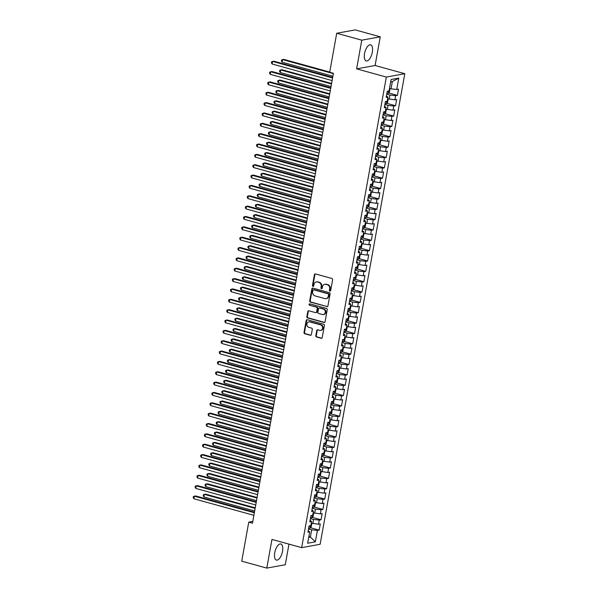 <?xml version="1.0" encoding="UTF-8"?>
<svg xmlns="http://www.w3.org/2000/svg" width="598" height="598" viewBox="0 0 598 598"><rect width="100%" height="100%" fill="white"/><g stroke="black" fill="none" stroke-linecap="round" stroke-linejoin="round"><path stroke-width="0.9" d="M329.917 291.077A0.733 0.65 -100.3 0 0 330.687 290.538L332.63 279.744A1.054 0.927 -100.3 0 0 331.897 278.474L315.497 273.944A1.054 0.927 -100.3 0 0 314.406 274.706L312.462 285.5A0.733 0.65 -100.3 0 0 313.232 286.405A0.733 0.65 -100.3 0 0 313.741 285.859L313.987 284.461A3.364 2.96 -100.3 0 1 316.305 281.957A3.364 2.96 -100.3 0 1 317.493 282.009L318.861 282.391A3.364 2.96 -100.3 0 1 321.186 286.449L320.939 287.847A0.733 0.65 -100.3 0 0 322.21 288.199L322.464 286.801A3.364 2.96 -100.3 0 1 324.781 284.297A3.364 2.96 -100.3 0 1 325.962 284.356L327.33 284.73A3.364 2.96 -100.3 0 1 329.662 288.789L329.408 290.187A0.733 0.65 -100.3 0 0 329.917 291.077M282.518 551.326A8.35 3.64 105.4 0 0 280.843 543.986A8.35 3.64 105.4 0 0 274.729 552.739A8.35 3.64 105.4 0 0 276.396 560.079A8.35 3.64 105.4 0 0 282.518 551.326M372.322 52.183A8.35 3.64 105.4 0 0 370.655 44.843A8.35 3.64 105.4 0 0 364.541 53.596A8.35 3.64 105.4 0 0 366.208 60.936A8.35 3.64 105.4 0 0 372.322 52.183M315.811 335.732A1.054 0.927 -100.3 0 0 316.544 336.995L321.141 338.266A1.054 0.927 -100.3 0 0 322.232 337.504L324.393 325.514A1.054 0.927 -100.3 0 0 323.668 324.251L307.267 319.713A1.054 0.927 -100.3 0 0 306.169 320.483L304.016 332.473A1.054 0.927 -100.3 0 0 304.741 333.736L310.302 335.276A1.054 0.927 -100.3 0 0 311.394 334.506L312.313 329.378A1.054 0.927 -100.3 0 0 311.588 328.108L308.83 327.353A2.811 2.474 -100.3 0 1 309.809 321.911L320.61 324.893A2.811 2.474 -100.3 0 1 319.631 330.335L317.83 329.834A1.054 0.927 -100.3 0 0 316.738 330.597L315.811 335.732L316.312 335.642A1.054 0.927 -100.3 0 0 317.037 336.906L321.642 338.176A1.054 0.927 -100.3 0 0 321.754 338.199M252.468 523.175L333.415 73.307L329.7 72.276L336.719 33.256L361.783 40.178L356.625 68.852L386.33 77.06L301.661 547.633L271.955 539.426L266.798 568.1L241.734 561.178L248.753 522.151L252.468 523.175M326.829 306.669A1.054 0.927 -100.3 0 0 327.921 305.907L330.081 293.917A1.054 0.927 -100.3 0 0 329.349 292.646L312.948 288.116A1.054 0.927 -100.3 0 0 311.857 288.879L309.697 300.869A1.054 0.927 -100.3 0 0 310.429 302.139L327.323 306.58A1.054 0.927 -100.3 0 0 327.442 306.602M327.233 309.719L325.08 321.709A1.054 0.927 -100.3 0 1 323.981 322.471L307.581 317.942A1.054 0.927 -100.3 0 1 306.856 316.671L307.776 311.543A1.054 0.927 -100.3 0 1 308.874 310.773L315.527 312.612A1.054 0.927 -100.3 0 0 316.619 311.85L317.232 308.448A1.054 0.927 -100.3 0 0 316.499 307.178L309.577 305.264A0.733 0.65 -100.3 0 1 309.831 303.844L326.508 308.448A1.054 0.927 -100.3 0 1 327.233 309.719M386.33 77.06L404.801 73.704L320.132 544.277L301.661 547.633M388.625 92.952L397.401 95.374L398.515 89.162L396.743 89.483L398.791 78.099L391.107 79.497L389.059 90.881L387.287 91.202L386.166 97.414L387.938 97.093L387.19 101.234L385.418 101.555L384.305 107.767L386.076 107.446L385.329 111.587L383.557 111.908L382.443 118.12L384.215 117.799L383.468 121.94L381.696 122.261L380.582 128.473L382.354 128.151L381.606 132.285L379.835 132.614L378.713 138.818L380.485 138.497L379.745 142.638L377.973 142.959L376.852 149.171L378.624 148.85L377.884 152.991L376.112 153.312L374.991 159.524L376.762 159.203L376.015 163.344L374.243 163.665L373.13 169.877L374.901 169.555L374.154 173.697L372.382 174.018L371.268 180.23L373.04 179.908L372.292 184.042L370.521 184.371L369.407 190.575L371.179 190.254L370.431 194.395L368.66 194.716L367.538 200.928L369.31 200.607L368.57 204.748L366.798 205.069L365.677 211.281L367.449 210.959L366.709 215.101L364.937 215.422L363.816 221.634L365.587 221.312L364.847 225.453L363.068 225.775L361.954 231.987L363.726 231.665L362.979 235.799L361.207 236.128L360.093 242.332L361.865 242.011L361.117 246.152L359.346 246.473L358.232 252.685L360.003 252.363L359.256 256.505L357.484 256.826L356.363 263.038L358.142 262.716L357.395 266.858L355.623 267.179L354.502 273.391L356.273 273.069L355.533 277.21L353.762 277.532L352.641 283.744L354.412 283.422L353.672 287.556L351.893 287.885L350.779 294.089L352.551 293.768L351.803 297.909L350.032 298.23L348.918 304.442L350.69 304.12L349.942 308.262L348.171 308.583L347.057 314.795L348.828 314.473L348.081 318.614L346.309 318.936L345.188 325.148L346.967 324.826L346.22 328.967L344.448 329.289L343.327 335.5L345.098 335.179L344.358 339.313L342.587 339.642L341.465 345.846L343.237 345.524L342.497 349.666L340.718 349.987L339.604 356.199L341.376 355.877L340.628 360.018L338.857 360.34L337.743 366.552L339.514 366.23L338.767 370.371L336.995 370.693L335.882 376.904L337.653 376.583L336.906 380.724L335.134 381.046L334.013 387.257L335.792 386.936L335.044 391.07L333.273 391.398L332.152 397.603L333.923 397.281L333.183 401.422L331.412 401.744L330.29 407.956L332.062 407.634L331.322 411.775L329.543 412.097L328.429 418.308L330.201 417.987L329.453 422.128L327.682 422.45L326.568 428.661L328.339 428.34L327.592 432.481L325.82 432.803L324.707 439.014L326.478 438.693L325.731 442.826L323.959 443.155L322.838 449.36L324.617 449.038L323.869 453.179L322.098 453.501L320.976 459.713L322.748 459.391L322.008 463.532L320.236 463.854L319.115 470.065L320.887 469.744L320.147 473.885L318.368 474.207L317.254 480.418L319.026 480.097L318.278 484.238L316.506 484.559L315.393 490.771L317.164 490.45L316.417 494.583L314.645 494.912L313.531 501.117L315.303 500.795L314.555 504.936L312.784 505.258L311.663 511.469L313.442 511.148L312.694 515.289L310.923 515.611L309.801 521.822L311.573 521.501L310.833 525.642L309.061 525.963L307.94 532.175L309.712 531.854L308.217 530.643M397.401 95.374L395.629 95.695L394.882 99.836L387.639 98.752M386.757 103.305L395.54 105.726L396.653 99.515L394.882 99.836M395.54 105.726L393.768 106.048L393.021 110.189L385.777 109.105M384.895 113.65L393.671 116.079L394.792 109.868L393.021 110.189M393.671 116.079L391.899 116.401L391.159 120.542L383.916 119.458M383.034 124.003L391.81 126.432L392.931 120.22L391.159 120.542M391.81 126.432L390.038 126.754L389.298 130.895L382.055 129.803M381.173 134.356L389.948 136.778L391.07 130.573L389.298 130.895M389.948 136.778L388.177 137.106L387.429 141.24L380.193 140.156M379.311 144.709L388.087 147.13L389.201 140.919L387.429 141.24M388.087 147.13L386.315 147.452L385.568 151.593L378.325 150.509M377.45 155.061L386.226 157.483L387.34 151.272L385.568 151.593M386.226 157.483L384.454 157.805L383.707 161.946L376.463 160.862M375.581 165.407L384.365 167.836L385.478 161.624L383.707 161.946M384.365 167.836L382.593 168.158L381.845 172.299L374.602 171.215M373.72 175.76L382.496 178.189L383.617 171.977L381.845 172.299M382.496 178.189L380.724 178.51L379.984 182.652L372.741 181.56M371.859 186.113L380.634 188.542L381.756 182.33L379.984 182.652M380.634 188.542L378.863 188.863L378.123 192.997L370.88 191.913M369.998 196.465L378.773 198.887L379.894 192.676L378.123 192.997M378.773 198.887L377.002 199.209L376.254 203.35L369.018 202.266M368.136 206.818L376.912 209.24L378.026 203.028L376.254 203.35M376.912 209.24L375.14 209.562L374.393 213.703L367.15 212.619M366.275 217.164L375.051 219.593L376.164 213.381L374.393 213.703M375.051 219.593L373.279 219.915L372.532 224.056L365.288 222.972M364.406 227.517L373.189 229.946L374.303 223.734L372.532 224.056M373.189 229.946L371.418 230.267L370.67 234.409L363.427 233.317M362.545 237.869L371.321 240.299L372.442 234.087L370.67 234.409M371.321 240.299L369.549 240.62L368.809 244.754L361.566 243.67M360.684 248.222L369.459 250.644L370.581 244.433L368.809 244.754M369.459 250.644L367.688 250.966L366.948 255.107L359.704 254.023M358.822 258.575L367.598 260.997L368.719 254.785L366.948 255.107M367.598 260.997L365.827 261.319L365.079 265.46L357.843 264.376M356.961 268.921L365.737 271.35L366.851 265.138L365.079 265.46M365.737 271.35L363.965 271.671L363.218 275.813L355.974 274.729M355.1 279.273L363.876 281.703L364.989 275.491L363.218 275.813M363.876 281.703L362.104 282.024L361.356 286.165L354.113 285.074M353.231 289.626L362.014 292.056L363.128 285.844L361.356 286.165M362.014 292.056L360.243 292.377L359.495 296.511L352.252 295.427M351.37 299.979L360.146 302.401L361.267 296.189L359.495 296.511M360.146 302.401L358.374 302.723L357.634 306.864L350.391 305.78M349.509 310.332L358.284 312.754L359.405 306.542L357.634 306.864M358.284 312.754L356.513 313.075L355.773 317.217L348.529 316.133M347.647 320.678L356.423 323.107L357.544 316.895L355.773 317.217M356.423 323.107L354.651 323.428L353.904 327.569L346.668 326.486M345.786 331.03L354.562 333.46L355.675 327.248L353.904 327.569M354.562 333.46L352.79 333.781L352.043 337.922L344.799 336.831M343.925 341.383L352.7 343.813L353.814 337.601L352.043 337.922M352.7 343.813L350.929 344.134L350.181 348.268L342.938 347.184M342.056 351.736L350.839 354.158L351.953 347.946L350.181 348.268M350.839 354.158L349.068 354.479L348.32 358.621L341.077 357.537M340.195 362.089L348.978 364.511L350.092 358.299L348.32 358.621M348.978 364.511L347.199 364.832L346.459 368.973L339.216 367.89M338.333 372.434L347.109 374.864L348.23 368.652L346.459 368.973M347.109 374.864L345.338 375.185L344.598 379.326L337.354 378.242M336.472 382.787L345.248 385.217L346.369 379.005L344.598 379.326M345.248 385.217L343.476 385.538L342.729 389.679L335.493 388.588M334.611 393.14L343.387 395.57L344.508 389.358L342.729 389.679M343.387 395.57L341.615 395.891L340.867 400.025L333.624 398.941M332.75 403.493L341.525 405.915L342.639 399.703L340.867 400.025M341.525 405.915L339.754 406.236L339.006 410.378L331.763 409.294M330.881 413.846L339.664 416.268L340.778 410.056L339.006 410.378M339.664 416.268L337.892 416.589L337.145 420.73L329.902 419.647M329.02 424.191L337.803 426.621L338.916 420.409L337.145 420.73M337.803 426.621L336.024 426.942L335.284 431.083L328.04 429.999M327.158 434.544L335.934 436.974L337.055 430.762L335.284 431.083M335.934 436.974L334.162 437.295L333.422 441.436L326.179 440.345M325.297 444.897L334.073 447.326L335.194 441.115L333.422 441.436M334.073 447.326L332.301 447.648L331.554 451.789L324.318 450.698M323.436 455.25L332.211 457.672L333.333 451.46L331.554 451.789M332.211 457.672L330.44 457.993L329.692 462.134L322.449 461.051M321.575 465.603L330.35 468.025L331.464 461.813L329.692 462.134M330.35 468.025L328.579 468.346L327.831 472.487L320.588 471.403M319.706 475.948L328.489 478.378L329.603 472.166L327.831 472.487M328.489 478.378L326.717 478.699L325.97 482.84L318.727 481.756M317.844 486.301L326.628 488.73L327.741 482.519L325.97 482.84M326.628 488.73L324.849 489.052L324.109 493.193L316.865 492.102M315.983 496.654L324.759 499.083L325.88 492.872L324.109 493.193M324.759 499.083L322.987 499.405L322.247 503.546L315.004 502.455M314.122 507.007L322.898 509.429L324.019 503.217L322.247 503.546M322.898 509.429L321.126 509.75L320.379 513.891L313.143 512.807M312.261 517.36L321.036 519.782L322.158 513.57L320.379 513.891M321.036 519.782L319.265 520.103L318.517 524.244L311.274 523.16M310.399 527.705L319.175 530.134L320.289 523.923L318.517 524.244M319.175 530.134L317.403 530.456L315.355 541.84L307.664 543.238L309.712 531.854M311.573 521.501L310.078 520.29M308.86 536.615L310.384 537.041L311.693 529.791L308.523 528.916M317.403 530.456L311.693 529.791M315.355 541.84L310.384 537.041L308.725 537.34M313.442 511.148L311.939 509.937M312.806 523.579L313.554 519.438L310.392 518.563M319.265 520.103L313.554 519.438M315.303 500.795L313.808 499.584M314.675 513.234L315.415 509.092L312.253 508.218M321.126 509.75L315.415 509.092M317.164 490.45L315.669 489.239M316.536 502.881L317.276 498.739L314.114 497.865M322.987 499.405L317.276 498.739M319.026 480.097L317.531 478.886M318.398 492.528L319.145 488.387L315.976 487.512M324.849 489.052L319.145 488.387M320.887 469.744L319.392 468.533M320.259 482.175L321.006 478.034L317.837 477.159M326.717 478.699L321.006 478.034M322.748 459.391L321.253 458.18M322.12 471.822L322.868 467.681L319.698 466.806M328.579 468.346L322.868 467.681M324.617 449.038L323.114 447.827M323.981 461.477L324.729 457.335L321.567 456.461M330.44 457.993L324.729 457.335M326.478 438.693L324.983 437.482M325.85 451.124L326.59 446.983L323.428 446.108M332.301 447.648L326.59 446.983M328.339 428.34L326.844 427.129M327.711 440.771L328.452 436.63L325.29 435.755M334.162 437.295L328.452 436.63M330.201 417.987L328.706 416.776M329.573 430.418L330.32 426.277L327.151 425.402M336.024 426.942L330.32 426.277M332.062 407.634L330.567 406.423M331.434 420.065L332.182 415.924L329.012 415.049M337.892 416.589L332.182 415.924M333.923 397.281L332.428 396.07M333.295 409.72L334.043 405.579L330.873 404.704M339.754 406.236L334.043 405.579M335.792 386.936L334.289 385.725M335.157 399.367L335.904 395.226L332.742 394.351M341.615 395.891L335.904 395.226M337.653 376.583L336.151 375.372M337.025 389.014L337.765 384.873L334.603 383.998M343.476 385.538L337.765 384.873M339.514 366.23L338.019 365.019M338.887 378.661L339.627 374.52L336.465 373.645M345.338 375.185L339.627 374.52M341.376 355.877L339.881 354.666M340.748 368.308L341.495 364.167L338.326 363.292M347.199 364.832L341.495 364.167M343.237 345.524L341.742 344.313M342.609 357.963L343.357 353.822L340.187 352.947M349.068 354.479L343.357 353.822M345.098 335.179L343.603 333.968M344.47 347.61L345.218 343.469L342.049 342.594M350.929 344.134L345.218 343.469M346.967 324.826L345.465 323.615M346.332 337.257L347.079 333.116L343.917 332.241M352.79 333.781L347.079 333.116M348.828 314.473L347.326 313.262M348.2 326.904L348.94 322.763L345.779 321.888M354.651 323.428L348.94 322.763M350.69 304.12L349.195 302.909M350.062 316.551L350.802 312.41L347.64 311.536M356.513 313.075L350.802 312.41M352.551 293.768L351.056 292.557M351.923 306.206L352.671 302.065L349.501 301.19M358.374 302.723L352.671 302.065M354.412 283.422L352.917 282.211M353.784 295.853L354.532 291.712L351.362 290.837M360.243 292.377L354.532 291.712M356.273 273.069L354.778 271.858M355.646 285.5L356.393 281.359L353.224 280.484M362.104 282.024L356.393 281.359M358.142 262.716L356.64 261.505M357.507 275.147L358.254 271.006L355.092 270.132M363.965 271.671L358.254 271.006M360.003 252.363L358.501 251.153M359.376 264.794L360.116 260.653L356.954 259.779M365.827 261.319L360.116 260.653M361.865 242.011L360.37 240.8M361.237 254.449L361.977 250.308L358.815 249.433M367.688 250.966L361.977 250.308M363.726 231.665L362.231 230.454M363.098 244.096L363.846 239.955L360.676 239.08M369.549 240.62L363.846 239.955M365.587 221.312L364.092 220.101M364.959 233.743L365.707 229.602L362.538 228.728M371.418 230.267L365.707 229.602M367.449 210.959L365.954 209.749M366.821 223.39L367.568 219.249L364.399 218.375M373.279 219.915L367.568 219.249M369.31 200.607L367.815 199.396M368.682 213.038L369.429 208.896L366.268 208.022M375.14 209.562L369.429 208.896M371.179 190.254L369.676 189.043M370.551 202.692L371.291 198.551L368.129 197.676M377.002 199.209L371.291 198.551M373.04 179.908L371.545 178.697M372.412 192.339L373.152 188.198L369.99 187.323M378.863 188.863L373.152 188.198M374.901 169.555L373.406 168.344M374.273 181.986L375.021 177.845L371.851 176.971M380.724 178.51L375.021 177.845M376.762 159.203L375.267 157.992M376.135 171.633L376.882 167.492L373.713 166.618M382.593 168.158L376.882 167.492M378.624 148.85L377.129 147.639M377.996 161.281L378.743 157.139L375.574 156.265M384.454 157.805L378.743 157.139M380.485 138.497L378.99 137.286M379.857 150.935L380.605 146.794L377.443 145.919M386.315 147.452L380.605 146.794M382.354 128.151L380.851 126.94M381.726 140.582L382.466 136.441L379.304 135.567M388.177 137.106L382.466 136.441M384.215 117.799L382.72 116.588M383.587 130.229L384.327 126.088L381.165 125.214M390.038 126.754L384.327 126.088M386.076 107.446L384.581 106.235M385.448 119.877L386.196 115.735L383.026 114.861M391.899 116.401L386.196 115.735M387.938 97.093L386.443 95.882M387.31 109.524L388.057 105.383L384.888 104.508M393.768 106.048L388.057 105.383M389.171 99.178L389.918 95.037L386.749 94.163M395.629 95.695L389.918 95.037M252.782 521.419L248.753 522.151M266.798 568.1L285.268 564.744L288.976 544.128M356.625 68.852L375.096 65.496L380.253 36.822L361.783 40.178M380.253 36.822L355.197 29.9L336.719 33.256M375.096 65.496L404.801 73.704M396.743 89.483L391.032 88.825L392.34 81.575L390.673 81.881M391.032 88.825L389.5 88.399M398.791 78.099L392.34 81.575M330.417 290.979A0.733 0.65 -100.3 0 1 329.909 290.097L330.163 288.699A3.364 2.96 -100.3 0 0 327.831 284.641L327.33 284.73M324.781 284.297L325.275 284.207A3.364 2.96 -100.3 0 1 326.463 284.267L327.831 284.641M316.305 281.957L316.805 281.867A3.364 2.96 -100.3 0 1 317.994 281.92L319.354 282.301A3.364 2.96 -100.3 0 1 321.687 286.36L321.44 287.75A0.733 0.65 -100.3 0 0 321.948 288.64M315.385 273.921A1.054 0.927 -100.3 0 0 314.907 274.617L312.963 285.41A0.733 0.65 -100.3 0 0 313.472 286.3M312.836 288.094A1.054 0.927 -100.3 0 0 312.358 288.789L310.198 300.779A1.054 0.927 -100.3 0 0 310.93 302.05L327.323 306.58M328.601 294.679A0.733 0.65 -100.3 0 0 328.093 293.797L313.696 289.813A0.733 0.65 -100.3 0 0 312.933 290.351L312.664 291.824A3.364 2.96 -100.3 0 0 314.997 295.883L324.834 298.604A3.364 2.96 -100.3 0 0 326.022 298.656A3.364 2.96 -100.3 0 0 328.339 296.152L328.601 294.679L329.102 294.59A0.733 0.65 -100.3 0 0 328.594 293.7L328.093 293.797M313.434 289.806L313.935 289.716A0.733 0.65 -100.3 0 1 314.197 289.724L328.594 293.7M326.022 298.656L326.523 298.566A3.364 2.96 -100.3 0 0 328.833 296.062L328.339 296.152M329.102 294.59L328.833 296.062M308.762 310.751A1.054 0.927 -100.3 0 0 308.276 311.446L307.357 316.581A1.054 0.927 -100.3 0 0 308.082 317.844L324.482 322.382A1.054 0.927 -100.3 0 0 324.594 322.404M315.894 312.634L316.394 312.537A1.054 0.927 -100.3 0 0 317.119 311.76L317.732 308.351A1.054 0.927 -100.3 0 0 317 307.088L309.577 305.264M309.831 303.844A0.733 0.65 -100.3 0 0 310.078 305.174M322.427 314.518A2.811 2.474 -100.3 0 0 323.406 309.084L319.601 308.03A1.054 0.927 -100.3 0 0 318.51 308.8L317.897 312.201A1.054 0.927 -100.3 0 0 318.622 313.472L322.427 314.518M323.413 314.57L323.914 314.473A2.811 2.474 -100.3 0 0 323.907 308.994L323.406 309.084M319.227 308.015L319.728 307.925A1.054 0.927 -100.3 0 1 320.102 307.94L323.907 308.994M317.717 329.812A1.054 0.927 -100.3 0 0 317.232 330.507L316.312 335.642M320.618 330.38L321.119 330.29A2.811 2.474 -100.3 0 0 321.104 324.804L320.61 324.893M308.822 321.866L309.316 321.776A2.811 2.474 -100.3 0 1 310.31 321.821L321.104 324.804M307.148 319.691A1.054 0.927 -100.3 0 0 306.669 320.393L304.509 332.383A1.054 0.927 -100.3 0 0 305.242 333.647L310.796 335.186A1.054 0.927 -100.3 0 0 310.915 335.209M389.485 88.497L389.986 89.02L389.425 92.122L388.244 93.34A2.833 0.523 -169.8 0 1 386.899 93.34M329.737 72.066L283.818 59.374L282.57 59.598L282.106 62.192L332.892 76.223M387.257 91.374A2.833 0.523 10.2 0 0 388.102 91.412L388.565 90.971M333.355 73.636L282.57 59.598L281.598 59.979L281.411 61.011L282.106 62.192M332.667 77.441L273.832 61.19L272.583 61.415L332.57 77.987M272.12 64.001L271.425 62.827L271.612 61.788L272.583 61.415L272.12 64.001L332.107 80.573M387.624 98.849L388.124 99.373L387.564 102.475L386.375 103.693A2.833 0.523 -169.8 0 1 385.037 103.693M331.591 83.443L281.957 69.727L280.709 69.951L280.238 72.537L331.023 86.575M385.389 101.72A2.833 0.523 10.2 0 0 386.241 101.765L386.704 101.324M331.494 83.982L280.709 69.951L279.737 70.325L279.55 71.364L280.238 72.537M385.762 109.202L386.256 109.726L385.703 112.828L384.514 114.046A2.833 0.523 -169.8 0 1 383.176 114.039M329.73 93.789L280.088 80.08L278.84 80.304L278.376 82.89L329.162 96.921M383.527 112.073A2.833 0.523 10.2 0 0 384.379 112.118L384.843 111.677M329.633 94.335L278.84 80.304L277.868 80.678L277.689 81.717L278.376 82.89M330.806 87.794L271.97 71.536L270.722 71.767L330.709 88.34M270.259 74.354L269.563 73.173L269.75 72.141L270.722 71.767L270.259 74.354L330.246 90.926M328.945 98.147L270.109 81.889L268.861 82.12L328.848 98.692M268.39 84.707L267.702 83.526L267.889 82.494L268.861 82.12L268.39 84.707L328.377 101.279M383.901 119.548L384.394 120.071L383.841 123.181L382.653 124.399A2.833 0.523 -169.8 0 1 381.315 124.391M327.868 104.142L278.227 90.425L276.979 90.657L276.515 93.243L327.3 107.274M381.666 122.426A2.833 0.523 10.2 0 0 382.518 122.463L382.982 122.022M327.764 104.687L276.979 90.657L276.007 91.031L275.82 92.062L276.515 93.243M382.032 129.901L382.533 130.424L381.973 133.533L380.791 134.744A2.833 0.523 -169.8 0 1 379.453 134.744M326 114.495L276.366 100.778L275.117 101.01L274.654 103.596L325.439 117.627M379.805 132.778A2.833 0.523 10.2 0 0 380.657 132.816L381.12 132.375M325.903 115.04L275.117 101.01L274.146 101.383L273.959 102.415L274.654 103.596M327.084 108.5L268.248 92.242L267 92.466L326.986 109.045M266.529 95.06L265.841 93.879L266.028 92.84L267 92.466L266.529 95.06L326.515 111.632M325.222 118.853L266.379 102.594L265.131 102.819L325.118 119.391M264.667 105.405L263.972 104.231L264.159 103.192L265.131 102.819L264.667 105.405L324.654 121.985M380.171 140.253L380.672 140.777L380.111 143.879L378.93 145.097A2.833 0.523 -169.8 0 1 377.585 145.097M324.138 124.847L274.504 111.131L273.256 111.355L272.793 113.949L323.578 127.979M377.943 143.131A2.833 0.523 10.2 0 0 378.796 143.169L379.259 142.728M324.041 125.393L273.256 111.355L272.284 111.736L272.097 112.768L272.793 113.949M323.354 129.198L264.518 112.947L263.269 113.172L323.256 129.744M262.806 115.758L262.111 114.584L262.298 113.545L263.269 113.172L262.806 115.758L322.793 132.33M378.31 150.606L378.811 151.13L378.25 154.232L377.069 155.45A2.833 0.523 -169.8 0 1 375.723 155.45M322.277 135.2L272.643 121.484L271.395 121.708L270.931 124.294L321.717 138.332M376.082 153.477A2.833 0.523 10.2 0 0 376.927 153.522L377.39 153.081M322.18 135.739L271.395 121.708L270.423 122.082L270.236 123.121L270.931 124.294M321.492 139.551L262.657 123.293L261.408 123.524L321.395 140.096M260.945 126.111L260.25 124.93L260.436 123.898L261.408 123.524L260.945 126.111L320.932 142.683M376.448 160.959L376.949 161.482L376.389 164.585L375.2 165.803A2.833 0.523 -169.8 0 1 373.862 165.796M320.416 145.546L270.782 131.837L269.534 132.061L269.063 134.647L319.848 148.678M374.213 163.83A2.833 0.523 10.2 0 0 375.066 163.874L375.529 163.433M320.319 146.091L269.534 132.061L268.562 132.435L268.375 133.474L269.063 134.647M319.631 149.904L260.795 133.646L259.547 133.877L319.534 150.449M259.084 136.464L258.388 135.283L258.575 134.251L259.547 133.877L259.084 136.464L319.07 153.036M374.587 171.305L375.081 171.828L374.527 174.937L373.339 176.156A2.833 0.523 -169.8 0 1 372.001 176.148M318.555 155.899L268.913 142.182L267.672 142.414L267.201 145L317.986 159.031M372.352 174.182A2.833 0.523 10.2 0 0 373.204 174.22L373.668 173.779M318.457 156.444L267.672 142.414L266.693 142.787L266.514 143.819L267.201 145M317.77 160.257L258.934 143.998L257.686 144.223L317.673 160.802M257.215 146.816L256.527 145.635L256.714 144.596L257.686 144.223L257.215 146.816L317.202 163.389M372.726 181.657L373.219 182.181L372.666 185.29L371.478 186.501A2.833 0.523 -169.8 0 1 370.14 186.501M316.693 166.251L267.052 152.535L265.804 152.767L265.34 155.353L316.125 169.383M370.491 184.535A2.833 0.523 10.2 0 0 371.343 184.573L371.807 184.132M316.589 166.797L265.804 152.767L264.832 153.14L264.645 154.172L265.34 155.353M315.908 170.609L257.073 154.351L255.824 154.576L315.811 171.148M255.353 157.162L254.666 155.988L254.853 154.949L255.824 154.576L255.353 157.162L315.34 173.741M370.857 192.01L371.358 192.534L370.797 195.636L369.616 196.854A2.833 0.523 -169.8 0 1 368.278 196.854M314.825 176.604L265.191 162.888L263.942 163.112L263.479 165.706L314.264 179.736M368.63 194.888A2.833 0.523 10.2 0 0 369.482 194.926L369.945 194.485M314.727 177.15L263.942 163.112L262.971 163.493L262.784 164.525L263.479 165.706M314.047 180.955L255.204 164.704L253.956 164.928L313.943 181.5M253.492 167.515L252.797 166.341L252.984 165.302L253.956 164.928L253.492 167.515L313.479 184.087M368.996 202.363L369.497 202.886L368.936 205.989L367.755 207.207A2.833 0.523 -169.8 0 1 366.41 207.207M312.963 186.957L263.329 173.241L262.081 173.465L261.618 176.051L312.403 190.089M366.768 205.234A2.833 0.523 10.2 0 0 367.621 205.278L368.084 204.837M312.866 187.495L262.081 173.465L261.109 173.839L260.922 174.878L261.618 176.051M312.178 191.308L253.343 175.05L252.094 175.281L312.081 191.853M251.631 177.868L250.936 176.687L251.123 175.655L252.094 175.281L251.631 177.868L311.618 194.44M367.135 212.716L367.635 213.239L367.075 216.341L365.894 217.56A2.833 0.523 -169.8 0 1 364.548 217.552M311.102 197.303L261.468 183.593L260.22 183.818L259.756 186.404L310.541 200.435M364.907 215.586A2.833 0.523 10.2 0 0 365.752 215.631L366.215 215.19M311.005 197.848L260.22 183.818L259.248 184.191L259.061 185.231L259.756 186.404M310.317 201.661L251.481 185.402L250.233 185.634L310.22 202.206M249.77 188.221L249.074 187.039L249.261 186.008L250.233 185.634L249.77 188.221L309.757 204.793M365.273 223.061L365.774 223.585L365.214 226.694L364.025 227.913A2.833 0.523 -169.8 0 1 362.687 227.905M309.241 207.656L259.607 193.939L258.358 194.171L257.888 196.757L308.673 210.788M363.038 225.939A2.833 0.523 10.2 0 0 363.89 225.977L364.354 225.543M309.144 208.201L258.358 194.171L257.387 194.544L257.2 195.576L257.888 196.757M308.456 212.013L249.62 195.755L248.372 195.98L308.359 212.559M247.908 198.573L247.213 197.392L247.4 196.353L248.372 195.98L247.908 198.573L307.895 215.145M363.412 233.414L363.905 233.938L363.352 237.047L362.164 238.258A2.833 0.523 -169.8 0 1 360.826 238.258M307.379 218.008L257.738 204.292L256.497 204.523L256.026 207.11L306.811 221.14M361.177 236.292A2.833 0.523 10.2 0 0 362.029 236.33L362.493 235.889M307.282 218.554L256.497 204.523L255.518 204.897L255.339 205.929L256.026 207.11M306.595 222.366L247.759 206.108L246.511 206.332L306.497 222.912M246.04 208.919L245.352 207.745L245.539 206.706L246.511 206.332L246.04 208.919L306.026 225.498M361.551 243.767L362.044 244.29L361.491 247.4L360.302 248.611A2.833 0.523 -169.8 0 1 358.964 248.611M305.518 228.361L255.877 214.645L254.628 214.869L254.165 217.463L304.95 231.493M359.316 246.645A2.833 0.523 10.2 0 0 360.168 246.682L360.631 246.241M305.414 228.907L254.628 214.869L253.657 215.25L253.47 216.282L254.165 217.463M304.733 232.712L245.898 216.461L244.649 216.685L304.636 233.257M244.178 219.272L243.491 218.098L243.678 217.059L244.649 216.685L244.178 219.272L304.165 235.851M359.682 254.12L360.183 254.643L359.622 257.745L358.441 258.964A2.833 0.523 -169.8 0 1 357.103 258.964M303.649 238.714L254.015 224.998L252.767 225.222L252.304 227.808L303.089 241.846M357.454 256.991A2.833 0.523 10.2 0 0 358.307 257.035L358.77 256.594M303.552 239.252L252.767 225.222L251.795 225.596L251.609 226.635L252.304 227.808M302.872 243.065L244.029 226.806L242.781 227.038L302.767 243.61M242.317 229.625L241.622 228.443L241.809 227.412L242.781 227.038L242.317 229.625L302.304 246.197M357.821 264.473L358.322 264.996L357.761 268.098L356.58 269.317A2.833 0.523 -169.8 0 1 355.234 269.309M301.788 249.06L252.154 235.35L250.906 235.575L250.442 238.161L301.228 252.192M355.593 267.343A2.833 0.523 10.2 0 0 356.445 267.388L356.909 266.947M301.691 249.605L250.906 235.575L249.934 235.948L249.747 236.987L250.442 238.161M301.003 253.417L242.168 237.159L240.919 237.391L300.906 253.963M240.456 239.977L239.761 238.796L239.948 237.765L240.919 237.391L240.456 239.977L300.443 256.549M355.959 274.818L356.46 275.342L355.9 278.451L354.719 279.67A2.833 0.523 -169.8 0 1 353.373 279.662M299.927 259.412L250.293 245.696L249.045 245.928L248.581 248.514L299.366 262.544M353.732 277.696A2.833 0.523 10.2 0 0 354.577 277.734L355.04 277.3M299.83 259.958L249.045 245.928L248.073 246.301L247.886 247.333L248.581 248.514M299.142 263.77L240.306 247.512L239.058 247.736L299.045 264.316M238.595 250.33L237.899 249.149L238.086 248.118L239.058 247.736L238.595 250.33L298.581 266.902M354.098 285.171L354.599 285.695L354.038 288.804L352.85 290.015A2.833 0.523 -169.8 0 1 351.512 290.015M298.066 269.765L248.432 256.049L247.183 256.28L246.712 258.867L297.505 272.897M351.863 288.049A2.833 0.523 10.2 0 0 352.715 288.087L353.179 287.645M297.968 270.311L247.183 256.28L246.212 256.654L246.025 257.686L246.712 258.867M297.281 274.123L238.445 257.865L237.197 258.089L297.184 274.669M236.733 260.676L236.038 259.502L236.225 258.463L237.197 258.089L236.733 260.676L296.72 277.255M352.237 295.524L352.738 296.047L352.177 299.157L350.989 300.368A2.833 0.523 -169.8 0 1 349.651 300.368M296.204 280.118L246.563 266.402L245.322 266.626L244.851 269.22L295.636 283.25M350.002 298.402A2.833 0.523 10.2 0 0 350.854 298.439L351.318 297.998M296.107 280.664L245.322 266.626L244.35 267.007L244.163 268.039L244.851 269.22M295.419 284.469L236.584 268.218L235.335 268.442L295.322 285.014M234.865 271.029L234.177 269.855L234.364 268.816L235.335 268.442L234.865 271.029L294.851 287.608M350.376 305.877L350.869 306.4L350.316 309.502L349.127 310.721A2.833 0.523 -169.8 0 1 347.789 310.721M294.343 290.471L244.702 276.754L243.453 276.979L242.99 279.565L293.775 293.603M348.141 308.747A2.833 0.523 10.2 0 0 348.993 308.792L349.456 308.351M294.238 291.009L243.453 276.979L242.482 277.352L242.295 278.391L242.99 279.565M293.558 294.821L234.722 278.563L233.474 278.795L293.461 295.367M233.003 281.381L232.316 280.2L232.502 279.169L233.474 278.795L233.003 281.381L292.99 297.954M348.507 316.23L349.008 316.753L348.447 319.855L347.266 321.074A2.833 0.523 -169.8 0 1 345.928 321.066M292.474 300.816L242.84 287.107L241.592 287.332L241.129 289.918L291.914 303.948M346.279 319.1A2.833 0.523 10.2 0 0 347.132 319.145L347.595 318.704M292.377 301.362L241.592 287.332L240.62 287.705L240.433 288.744L241.129 289.918M291.697 305.174L232.854 288.916L231.605 289.148L291.592 305.72M231.142 291.734L230.447 290.553L230.634 289.522L231.605 289.148L231.142 291.734L291.129 308.306M346.646 326.575L347.146 327.099L346.586 330.208L345.405 331.427A2.833 0.523 -169.8 0 1 344.059 331.419M290.613 311.169L240.979 297.453L239.731 297.684L239.267 300.271L290.052 314.301M344.418 329.453A2.833 0.523 10.2 0 0 345.27 329.491L345.734 329.057M290.516 311.715L239.731 297.684L238.759 298.058L238.572 299.09L239.267 300.271M289.828 315.527L230.992 299.269L229.744 299.493L289.731 316.073M229.281 302.087L228.586 300.906L228.772 299.875L229.744 299.493L229.281 302.087L289.268 318.659M344.784 336.928L345.285 337.451L344.725 340.561L343.544 341.772A2.833 0.523 -169.8 0 1 342.198 341.772M288.752 321.522L239.118 307.806L237.869 308.037L237.406 310.624L288.191 324.654M342.557 339.806A2.833 0.523 10.2 0 0 343.401 339.843L343.865 339.402M288.655 322.068L237.869 308.037L236.898 308.411L236.711 309.443L237.406 310.624M287.967 325.88L229.131 309.622L227.883 309.846L287.87 326.426M227.419 312.433L226.724 311.259L226.911 310.22L227.883 309.846L227.419 312.433L287.406 329.012M342.923 347.281L343.424 347.804L342.863 350.914L341.675 352.125A2.833 0.523 -169.8 0 1 340.337 352.125M286.891 331.875L237.256 318.158L236.008 318.383L235.537 320.976L286.33 335.007M340.688 350.159A2.833 0.523 10.2 0 0 341.54 350.196L342.004 349.755M286.793 332.421L236.008 318.383L235.036 318.764L234.85 319.795L235.537 320.976M286.106 336.226L227.27 319.975L226.022 320.199L286.008 336.771M225.558 322.785L224.863 321.612L225.05 320.573L226.022 320.199L225.558 322.785L285.545 339.365M341.062 357.634L341.563 358.157L341.002 361.259L339.814 362.478A2.833 0.523 -169.8 0 1 338.475 362.478M285.029 342.228L235.395 328.511L234.147 328.736L233.676 331.322L284.461 345.36M338.827 360.504A2.833 0.523 10.2 0 0 339.679 360.549L340.142 360.108M284.932 342.766L234.147 328.736L233.175 329.109L232.988 330.148L233.676 331.322M284.244 346.578L225.409 330.32L224.16 330.552L284.147 347.124M223.689 333.138L223.002 331.957L223.189 330.926L224.16 330.552L223.689 333.138L283.684 349.71M339.201 367.987L339.694 368.51L339.141 371.612L337.952 372.831A2.833 0.523 -169.8 0 1 336.614 372.823M283.168 352.573L233.526 338.864L232.278 339.088L231.815 341.675L282.6 355.705M336.966 370.857A2.833 0.523 10.2 0 0 337.818 370.902L338.281 370.461M283.063 353.119L232.278 339.088L231.306 339.462L231.12 340.501L231.815 341.675M282.383 356.931L223.547 340.673L222.299 340.905L282.286 357.477M221.828 343.491L221.14 342.31L221.327 341.279L222.299 340.905L221.828 343.491L281.815 360.063M337.332 378.332L337.833 378.855L337.272 381.965L336.091 383.183A2.833 0.523 -169.8 0 1 334.753 383.176M281.299 362.926L231.665 349.21L230.417 349.441L229.953 352.028L280.739 366.058M335.104 381.21A2.833 0.523 10.2 0 0 335.956 381.247L336.42 380.814M281.202 363.472L230.417 349.441L229.445 349.815L229.258 350.847L229.953 352.028M280.522 367.284L221.679 351.026L220.43 351.25L280.417 367.83M219.967 353.844L219.272 352.663L219.459 351.631L220.43 351.25L219.967 353.844L279.954 370.416M335.471 388.685L335.971 389.208L335.411 392.318L334.23 393.529A2.833 0.523 -169.8 0 1 332.884 393.529M279.438 373.279L229.804 359.562L228.556 359.794L228.092 362.381L278.877 376.411M333.243 391.563A2.833 0.523 10.2 0 0 334.095 391.6L334.559 391.159M279.341 373.825L228.556 359.794L227.584 360.168L227.397 361.199L228.092 362.381M278.653 377.637L219.817 361.379L218.569 361.603L278.556 378.183M218.106 364.189L217.41 363.016L217.597 361.977L218.569 361.603L218.106 364.189L278.092 380.769M333.609 399.038L334.11 399.561L333.549 402.671L332.368 403.882A2.833 0.523 -169.8 0 1 331.023 403.882M277.577 383.632L227.943 369.915L226.694 370.14L226.231 372.733L277.016 386.764M331.382 401.916A2.833 0.523 10.2 0 0 332.234 401.953L332.697 401.512M277.479 384.178L226.694 370.14L225.723 370.521L225.536 371.552L226.231 372.733M276.792 387.982L217.956 371.732L216.708 371.956L276.695 388.528M216.244 374.542L215.549 373.369L215.736 372.33L216.708 371.956L216.244 374.542L276.231 391.122M331.748 409.391L332.249 409.914L331.688 413.016L330.5 414.235A2.833 0.523 -169.8 0 1 329.162 414.235M275.715 393.985L226.081 380.268L224.833 380.492L224.362 383.079L275.155 397.117M329.513 412.261A2.833 0.523 10.2 0 0 330.365 412.306L330.829 411.865M275.618 394.523L224.833 380.492L223.861 380.866L223.674 381.905L224.362 383.079M274.931 398.335L216.095 382.077L214.846 382.309L274.833 398.881M214.383 384.895L213.688 383.714L213.875 382.683L214.846 382.309L214.383 384.895L274.37 401.467M329.887 419.744L330.388 420.267L329.827 423.369L328.638 424.587A2.833 0.523 -169.8 0 1 327.3 424.58M273.854 404.33L224.22 390.621L222.972 390.845L222.501 393.432L273.286 407.462M327.652 422.614A2.833 0.523 10.2 0 0 328.504 422.659L328.967 422.218M273.757 404.876L222.972 390.845L222 391.219L221.813 392.258L222.501 393.432M273.069 408.688L214.234 392.43L212.985 392.662L272.972 409.234M212.514 395.248L211.827 394.067L212.013 393.036L212.985 392.662L212.514 395.248L272.509 411.82M328.025 430.089L328.519 430.612L327.966 433.722L326.777 434.94A2.833 0.523 -169.8 0 1 325.439 434.933M271.993 414.683L222.351 400.966L221.103 401.198L220.64 403.785L271.425 417.815M325.79 432.967A2.833 0.523 10.2 0 0 326.643 433.004L327.106 432.571M271.888 415.229L221.103 401.198L220.131 401.572L219.944 402.604L220.64 403.785M271.208 419.041L212.372 402.783L211.124 403.007L271.111 419.587M210.653 405.601L209.965 404.42L210.152 403.388L211.124 403.007L210.653 405.601L270.64 422.173M326.157 440.442L326.658 440.965L326.097 444.075L324.916 445.286A2.833 0.523 -169.8 0 1 323.578 445.286M270.124 425.036L220.49 411.319L219.242 411.551L218.778 414.137L269.563 428.168M323.929 443.32A2.833 0.523 10.2 0 0 324.781 443.357L325.245 442.916M270.027 425.582L219.242 411.551L218.27 411.925L218.083 412.956L218.778 414.137M269.347 429.394L210.503 413.136L209.255 413.36L269.242 429.94M208.792 415.946L208.104 414.773L208.283 413.734L209.255 413.36L208.792 415.946L268.779 432.526M324.295 450.795L324.796 451.318L324.236 454.428L323.055 455.639A2.833 0.523 -169.8 0 1 321.709 455.639M268.263 435.389L218.629 421.672L217.38 421.896L216.917 424.49L267.702 438.521M322.068 453.673A2.833 0.523 10.2 0 0 322.92 453.71L323.383 453.269M268.166 435.935L217.38 421.896L216.409 422.278L216.222 423.309L216.917 424.49M267.478 439.739L208.642 423.489L207.394 423.713L267.381 440.285M206.93 426.299L206.235 425.126L206.422 424.087L207.394 423.713L206.93 426.299L266.917 442.879M322.434 461.148L322.935 461.671L322.374 464.773L321.193 465.992A2.833 0.523 -169.8 0 1 319.848 465.992M266.402 445.742L216.768 432.025L215.519 432.249L215.056 434.836L265.841 448.874M320.207 464.018A2.833 0.523 10.2 0 0 321.059 464.063L321.522 463.622M266.304 446.28L215.519 432.249L214.547 432.623L214.361 433.662L215.056 434.836M265.617 450.092L206.781 433.834L205.533 434.066L265.519 450.638M205.069 436.652L204.374 435.471L204.561 434.44L205.533 434.066L205.069 436.652L265.056 453.224M320.573 471.501L321.074 472.024L320.513 475.126L319.325 476.344A2.833 0.523 -169.8 0 1 317.986 476.337M264.54 456.087L214.906 442.378L213.658 442.602L213.187 445.189L263.98 459.219M318.338 474.371A2.833 0.523 10.2 0 0 319.19 474.416L319.653 473.975M264.443 456.633L213.658 442.602L212.686 442.976L212.499 444.015L213.187 445.189M263.755 460.445L204.92 444.187L203.671 444.419L263.658 460.991M203.208 447.005L202.513 445.824L202.7 444.792L203.671 444.419L203.208 447.005L263.195 463.577M318.712 481.846L319.212 482.369L318.652 485.479L317.463 486.697A2.833 0.523 -169.8 0 1 316.125 486.69M262.679 466.44L213.045 452.723L211.797 452.955L211.326 455.541L262.111 469.572M316.477 484.724A2.833 0.523 10.2 0 0 317.329 484.761L317.792 484.328M262.582 466.986L211.797 452.955L210.825 453.329L210.638 454.36L211.326 455.541M261.894 470.798L203.058 454.54L201.81 454.764L261.797 471.344M201.339 457.358L200.651 456.177L200.838 455.145L201.81 454.764L201.339 457.358L261.333 473.93M316.85 492.199L317.344 492.722L316.791 495.832L315.602 497.043A2.833 0.523 -169.8 0 1 314.264 497.043M260.818 476.793L211.176 463.076L209.928 463.308L209.464 465.894L260.25 479.925M314.615 495.077A2.833 0.523 10.2 0 0 315.467 495.114L315.931 494.673M260.713 477.339L209.928 463.308L208.956 463.682L208.769 464.713L209.464 465.894M260.033 481.151L201.197 464.893L199.949 465.117L259.936 481.696M199.478 467.703L198.79 466.53L198.977 465.491L199.949 465.117L199.478 467.703L259.465 484.283M314.989 502.552L315.482 503.075L314.922 506.185L313.741 507.396A2.833 0.523 -169.8 0 1 312.403 507.396M258.949 487.146L209.315 473.429L208.067 473.653L207.603 476.247L258.388 490.278M312.754 505.43A2.833 0.523 10.2 0 0 313.606 505.467L314.07 505.026M258.852 487.691L208.067 473.653L207.095 474.035L206.908 475.066L207.603 476.247M258.172 491.496L199.328 475.246L198.08 475.47L258.067 492.042M197.617 478.056L196.929 476.883L197.108 475.844L198.08 475.47L197.617 478.056L257.603 494.636M313.12 512.905L313.621 513.428L313.06 516.53L311.879 517.748A2.833 0.523 -169.8 0 1 310.534 517.748M257.088 497.499L207.454 483.782L206.205 484.006L205.742 486.593L256.527 500.631M310.893 515.775A2.833 0.523 10.2 0 0 311.745 515.82L312.208 515.379M256.991 498.037L206.205 484.006L205.234 484.38L205.047 485.419L205.742 486.593M256.303 501.849L197.467 485.591L196.219 485.823L256.206 502.395M195.755 488.409L195.06 487.228L195.247 486.196L196.219 485.823L195.755 488.409L255.742 504.981M311.259 523.257L311.76 523.781L311.199 526.883L310.018 528.101A2.833 0.523 -169.8 0 1 308.673 528.094M255.226 507.844L205.592 494.135L204.344 494.359L203.881 496.945L254.666 510.976M309.031 526.128A2.833 0.523 10.2 0 0 309.884 526.173L310.347 525.732M255.129 508.39L204.344 494.359L203.372 494.733L203.185 495.772L203.881 496.945M254.442 512.202L195.606 495.944L194.357 496.176L254.344 512.748M193.894 498.762L193.199 497.581L193.386 496.549L194.357 496.176L193.894 498.762L253.881 515.334M330.163 288.699L329.662 288.789M326.463 284.267L325.962 284.356M321.44 287.75L320.939 287.847M321.687 286.36L321.186 286.449M319.354 282.301L318.861 282.391M317.994 281.92L317.493 282.009M312.963 285.41L312.462 285.5M314.907 274.617L314.406 274.706M329.909 290.097L329.408 290.187M310.93 302.05L310.429 302.139M310.198 300.779L309.697 300.869M312.358 288.789L311.857 288.879M314.197 289.724L313.696 289.813M324.482 322.382L323.981 322.471M308.082 317.844L307.581 317.942M307.357 316.581L306.856 316.671M308.276 311.446L307.776 311.543M317.119 311.76L316.619 311.85M317.732 308.351L317.232 308.448M317 307.088L316.499 307.178M320.102 307.94L319.601 308.03M317.232 330.507L316.738 330.597M310.31 321.821L309.809 321.911M310.796 335.186L310.302 335.276M305.242 333.647L304.741 333.736M304.509 332.383L304.016 332.473M306.669 320.393L306.169 320.483M321.642 338.176L321.141 338.266M317.037 336.906L316.544 336.995M388.274 93.31L388.693 90.948M387.325 91.195L388.102 91.412M386.405 103.663L386.831 101.301M385.463 101.548L386.241 101.765M384.544 114.016L384.97 111.654M383.602 111.901L384.379 112.118M382.683 124.369L383.109 121.999M381.741 122.254L382.518 122.463M380.821 134.714L381.247 132.352M379.88 132.599L380.657 132.816M378.96 145.067L379.386 142.705M378.018 142.952L378.796 143.169M377.099 155.42L377.517 153.058M376.149 153.305L376.927 153.522M375.23 165.773L375.656 163.411M374.288 163.658L375.066 163.874M373.369 176.126L373.795 173.756M372.427 174.011L373.204 174.22M371.508 186.471L371.934 184.109M370.566 184.356L371.343 184.573M369.646 196.824L370.072 194.462M368.704 194.709L369.482 194.926M367.785 207.177L368.211 204.815M366.843 205.062L367.621 205.278M365.924 217.53L366.342 215.168M364.974 215.415L365.752 215.631M364.055 227.883L364.481 225.513M363.113 225.767L363.89 225.977M362.194 238.228L362.62 235.866M361.252 236.113L362.029 236.33M360.332 248.581L360.758 246.219M359.391 246.466L360.168 246.682M358.471 258.934L358.897 256.572M357.529 256.819L358.307 257.035M356.61 269.287L357.036 266.925M355.668 267.171L356.445 267.388M354.749 279.64L355.167 277.27M353.807 277.524L354.577 277.734M352.88 289.985L353.306 287.623M351.938 287.87L352.715 288.087M351.019 300.338L351.445 297.976M350.077 298.223L350.854 298.439M349.157 310.691L349.583 308.329M348.215 308.575L348.993 308.792M347.296 321.044L347.722 318.682M346.354 318.928L347.132 319.145M345.435 331.397L345.861 329.027M344.493 329.281L345.27 329.491M343.573 341.742L343.992 339.38M342.632 339.627L343.401 339.843M341.705 352.095L342.131 349.733M340.763 349.98L341.54 350.196M339.843 362.448L340.269 360.086M338.902 360.332L339.679 360.549M337.982 372.801L338.408 370.439M337.04 370.685L337.818 370.902M336.121 383.154L336.547 380.784M335.179 381.038L335.956 381.247M334.26 393.499L334.686 391.137M333.318 391.384L334.095 391.6M332.398 403.852L332.817 401.49M331.456 401.736L332.234 401.953M330.53 414.205L330.956 411.843M329.588 412.089L330.365 412.306M328.668 424.558L329.094 422.195M327.726 422.442L328.504 422.659M326.807 434.91L327.233 432.541M325.865 432.795L326.643 433.004M324.946 445.256L325.372 442.894M324.004 443.14L324.781 443.357M323.084 455.609L323.511 453.247M322.143 453.493L322.92 453.71M321.223 465.962L321.642 463.6M320.281 463.846L321.059 464.063M319.354 476.314L319.781 473.952M318.413 474.199L319.19 474.416M317.493 486.667L317.919 484.298M316.551 484.552L317.329 484.761M315.632 497.013L316.058 494.651M314.69 494.897L315.467 495.114M313.771 507.366L314.197 505.004M312.829 505.25L313.606 505.467M311.909 517.719L312.335 515.356M310.967 515.603L311.745 515.82M310.048 528.071L310.467 525.709M309.106 525.956L309.884 526.173"/></g></svg>
